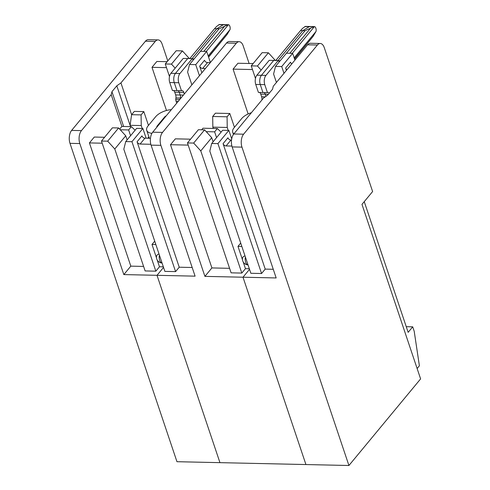 <?xml version="1.0" encoding="UTF-8"?>
<svg xmlns="http://www.w3.org/2000/svg" width="490" height="490" viewBox="0 0 490 490"><rect width="100%" height="100%" fill="white"/><g stroke="black" fill="none" stroke-linecap="round" stroke-linejoin="round"><path stroke-width="0.73" d="M192.184 267.497L179.23 267.209L137.084 141.763A2.671 1.868 -140.4 0 0 140.091 144.042L150.822 144.281M137.084 141.763L141.947 135.889A2.671 1.868 -140.4 0 0 144.948 138.168L150.442 138.29M206.664 51.432L195.731 64.643L189.52 64.508L200.459 51.297L206.664 51.432L210.382 62.506M175.585 271.613L164.867 271.38L123.817 149.193L125.734 141.567L136.667 128.356L142.878 128.496L131.939 141.702L175.585 271.613L179.23 267.209M125.734 141.567L131.939 141.702M159.667 260.349A5.941 3.173 -88.7 0 1 159.403 255.125A5.941 3.173 -88.7 0 0 159.667 260.349A5.941 3.173 -88.7 0 0 162.049 263.007A5.941 3.173 -88.7 0 1 159.667 260.349M146.136 138.198L142.878 128.496M249.122 63.492L243.205 45.901A9.347 4.992 -88.7 0 0 239.163 41.693A9.347 4.992 -88.7 0 0 236.333 43.23L162.521 132.404A9.347 4.992 -88.7 0 0 160.892 145.346L151.073 145.132L195.094 276.158L157.008 275.313L163.538 267.43L157.008 275.313L123.835 274.584L79.815 143.558A9.347 4.992 -88.7 0 1 81.444 130.616L111.212 94.65L121.888 126.432L131.369 126.641L128.637 129.942L120.252 129.758M190.567 139.178L175.359 138.842L170.502 144.715L188.191 145.101M151.073 145.132A9.347 4.992 -88.7 0 1 152.702 132.19L226.515 43.016A9.347 4.992 -88.7 0 1 229.345 41.479L239.163 41.693M253.14 63.584L237.932 63.247L233.075 69.121L252.485 69.549M233.075 69.121L248.142 113.962M227.072 116.798L212.685 116.479L215.422 113.178L229.81 113.496L227.072 116.798L227.238 127.461L228.218 130.377M229.81 113.496L234.447 127.302M227.238 127.461L212.85 127.143L212.685 116.479M261.887 100.021L261.911 99.831A4.006 2.138 91.3 0 0 261.648 96.818L260.735 94.086A4.006 2.138 91.3 0 0 259.565 92.445M260.735 94.086L265.249 94.19L265.96 96.322L265.249 94.19A4.006 2.138 91.3 0 0 264.079 92.543A4.006 2.138 91.3 0 1 265.249 94.19L268.385 94.258M279.423 61.673A6.676 3.565 -88.7 0 1 278.247 60.521L265.935 75.393L261.421 75.295L273.732 60.423L269.218 60.325L256.907 75.197A6.676 3.565 91.3 0 0 255.743 84.439L258.42 92.42L267.448 92.616A4.006 2.138 91.3 0 1 268.024 92.488A4.006 2.138 91.3 0 1 269.231 93.229M305.337 26.399L309.852 26.497A3.338 1.782 91.3 0 0 309.264 26.668L314.409 26.601L292.285 53.324M275.809 60.472L300.529 30.601L302.673 28.267L305.38 26.399M313.735 26.766L305.043 30.698L302.789 30.65L278.063 60.521L302.789 30.65L300.529 30.601M304.792 26.57L309.264 26.668L302.789 30.65L309.264 26.668A3.338 1.782 91.3 0 1 309.852 26.497L314.36 26.595M278.247 60.521L273.732 60.423L261.421 75.295A6.676 3.565 91.3 0 0 260.257 84.543L262.934 92.518L260.257 84.543L255.743 84.439M233.442 134.425L232.713 132.245A13.353 6.315 -18.6 0 1 234.085 127.743L241.656 118.592A13.353 6.315 161.4 0 1 251.388 112.706M275.349 60.46L268.385 52.791L262.181 52.657L251.248 65.868L255.474 78.449M260.656 93.872L261.721 97.044M251.248 65.868L257.452 66.003L261.146 70.07M268.385 52.791L257.452 66.003M232.713 132.245A13.353 6.315 -18.6 0 0 233.895 133.844M212.85 127.143L213.291 128.447M160.892 145.346L204.912 276.372L211.9 267.932L170.502 144.715M201.666 129.795L202.964 128.221L217.352 128.539L214.62 131.841L206.235 131.657M221.113 132.122L217.352 128.539M216.562 137.617L214.62 131.841M240.706 243.077L237.975 246.372L242.464 259.725M241.84 246.458L237.975 246.372M213.095 141.806L211.711 137.684L200.771 150.896L241.821 273.077L245.466 268.673L243.205 261.942M245.043 255.982A5.341 3.742 -140.4 0 0 242.415 258.8A5.941 5.941 0 0 0 248.038 264.912A5.941 3.173 91.3 0 1 245.655 262.242A5.941 3.173 91.3 0 0 248.038 264.906M249.33 268.759L245.466 268.673M245.392 257.023A5.941 3.173 91.3 0 0 245.655 262.242A5.941 3.173 91.3 0 1 245.392 257.023M79.815 143.558L69.997 143.343L176.957 461.702L348.923 465.5L241.968 147.135L232.15 146.92L276.17 277.946L204.912 276.372M242.997 277.211L249.526 269.329L242.997 277.211L305.932 464.551L242.997 277.211M211.711 137.684L204.6 129.856L193.666 143.068L187.456 142.933L231.102 272.838L241.821 273.077M229.583 268.324L211.9 267.932M193.666 143.068L200.771 150.896M187.456 142.933L198.395 129.721L204.6 129.856M219.949 462.652L157.008 275.313L219.949 462.652M199.448 75.717L195.731 64.643M210.277 62.634L207.521 62.573L202.664 68.447A2.671 1.868 39.6 0 1 199.657 66.168L201.88 72.783M207.521 62.573A2.671 1.868 39.6 0 1 204.514 60.295L199.657 66.168M202.664 68.447L205.414 68.508M191.878 84.862L187.603 72.134L189.52 64.508M179.799 99.458L175.745 99.366L175.928 97.933L180.436 98.031L180.345 98.796L180.436 98.031A4.006 2.138 91.3 0 0 180.179 95.023L179.26 92.292A4.006 2.138 91.3 0 0 178.097 90.644A4.006 2.138 91.3 0 1 179.26 92.292L183.775 92.39A4.006 2.138 91.3 0 0 182.041 90.589A4.006 2.138 91.3 0 0 181.465 90.724L176.951 90.619L174.268 82.645L169.754 82.54L172.437 90.521L176.951 90.619L174.268 82.645A6.676 3.565 91.3 0 1 175.432 73.396A6.676 3.565 91.3 0 0 174.268 82.645L178.783 82.743L181.465 90.724M193.44 59.774A6.676 3.565 -88.7 0 1 192.258 58.622L187.744 58.524L175.432 73.396L170.918 73.298A6.676 3.565 91.3 0 0 169.754 82.54M219.355 24.5L223.863 24.598A3.338 1.782 91.3 0 0 223.281 24.77L216.8 28.751L192.08 58.622L216.8 28.751L214.547 28.702L216.684 26.368L219.391 24.5M219.061 28.8L216.8 28.751L223.281 24.77L227.752 24.868L219.061 28.8L194.163 58.898L192.417 58.849M192.258 58.622L179.946 73.494A6.676 3.565 91.3 0 0 178.783 82.743M183.775 92.39L184.314 94M227.752 24.868L228.42 24.702A3.338 1.782 91.3 0 1 229.822 26.203L229.92 26.503A3.338 1.782 -88.7 0 1 230.049 29.547L227.078 34.533L208.581 57.14M364.248 201.647L408.152 332.336L412.709 326.836L406.259 326.689M412.709 326.836L414.209 331.295L419.391 365.791L417.125 368.529M228.861 130.395L217.928 143.601L211.717 143.466L222.656 130.254L228.861 130.395L231.709 138.86M231.519 140.079L230.937 140.067L226.074 145.94A2.671 1.868 39.6 0 1 223.073 143.662L265.213 269.108L261.568 273.512L217.928 143.601M230.937 140.067A2.671 1.868 39.6 0 1 227.93 137.788L223.073 143.662M273.261 269.286L265.213 269.108M226.074 145.94L231.899 146.069M261.568 273.512L250.849 273.279L209.8 151.092L211.717 143.466M241.968 147.135A9.347 4.992 -88.7 0 1 243.597 134.193L317.41 45.025L307.591 44.804A9.347 4.992 -88.7 0 1 310.421 43.267L320.24 43.481A9.347 4.992 -88.7 0 1 324.288 47.689L372.614 191.541L361.981 204.385L420.61 378.899L348.923 465.5M317.41 45.025A9.347 4.992 -88.7 0 1 320.24 43.481M265.935 75.393A6.676 3.565 91.3 0 0 264.772 84.641L267.448 92.616M294.925 60.111L292.646 53.33L286.442 53.196L275.509 66.401L273.591 74.027L276.421 82.461M305.043 30.698L280.151 60.797L278.406 60.748M294.564 59.039L313.067 36.431L316.032 31.44A3.338 1.782 -88.7 0 0 315.909 28.402L315.805 28.102A3.338 1.782 91.3 0 0 314.409 26.601M256.907 75.197L261.421 75.295A6.676 3.565 91.3 0 0 260.257 84.543L264.772 84.641M307.591 44.804L273.267 86.271L272.532 89.247L267.675 95.115L263.546 98.012L233.785 133.978A9.347 4.992 -88.7 0 0 232.15 146.92M292.646 53.33L281.713 66.542L283.992 73.322M286.95 69.745A2.671 1.868 39.6 0 1 285.639 68.067L286.423 70.382M291.813 63.872A2.671 1.868 39.6 0 1 290.503 62.193L285.639 68.067M275.509 66.401L281.713 66.542M148.464 125.409L143.821 111.597L134.346 111.389L131.608 114.691L120.932 82.908L155.257 41.442L145.438 41.227A9.347 4.992 -88.7 0 1 148.268 39.69L158.086 39.904A9.347 4.992 -88.7 0 1 162.129 44.112L167.782 60.925M155.257 41.442A9.347 4.992 -88.7 0 1 158.086 39.904M69.997 143.343A9.347 4.992 -88.7 0 1 71.626 130.395L145.438 41.227M127.106 139.907L125.722 135.785L114.789 148.997L107.678 141.169L101.473 141.034L112.406 127.823L118.617 127.957L107.678 141.169M125.722 135.785L118.617 127.957M149.389 138.266L146.724 130.346A13.353 6.315 -18.6 0 1 148.096 125.844L155.673 116.7A13.353 6.315 161.4 0 1 169.901 109.791L171.408 109.595M146.724 130.346A13.353 6.315 -18.6 0 0 151.924 133.341M156.923 127.094A2.671 1.262 161.4 0 1 156.849 126.947A2.671 1.262 161.4 0 1 157.125 126.046L164.701 116.896A2.671 1.262 161.4 0 1 166.202 115.879M228.377 24.702L223.863 24.598A3.338 1.782 91.3 0 0 223.281 24.77L218.803 24.672M170.918 73.298L183.229 58.426L187.744 58.524L175.432 73.396L179.946 73.494M180.969 98.043L180.436 98.031A4.006 2.138 91.3 0 0 180.179 95.023L179.26 92.292L174.746 92.194A4.006 2.138 91.3 0 0 173.583 90.546M175.745 99.366A4.006 2.138 91.3 0 0 176.057 101.179L178.329 101.228M189.82 58.573L214.547 28.702M176.725 103.169L176.057 101.179M175.928 97.933A4.006 2.138 91.3 0 0 175.665 94.919L174.746 92.194M155.857 244.559L151.992 244.473L156.475 257.826M159.054 254.083A5.341 3.742 -140.4 0 0 156.433 256.901A5.941 5.941 0 0 0 162.055 263.014M135.124 130.224L131.369 126.641M169.485 76.55L165.259 63.97L171.469 64.104L175.163 68.171M175.732 95.146L174.667 91.979M148.899 136.814L147.729 138.229M104.578 137.28L94.282 137.053L89.425 142.921L102.202 143.203M114.789 148.997L155.838 271.178L145.12 270.939L101.473 141.034M167.151 61.685L156.855 61.458L151.998 67.326L166.496 67.651M151.998 67.326L166.496 110.489M143.601 266.425L130.818 266.144L123.835 274.584M89.425 142.921L130.818 266.144M163.348 266.86L159.483 266.774L157.223 260.043M120.932 82.908L116.81 85.805L130.083 125.311L131.608 114.691L141.089 114.899L141.255 125.563L142.235 128.478M143.821 111.597L141.089 114.899M130.524 126.622L130.083 125.311L141.255 125.563M130.573 135.718L128.637 129.942M189.367 58.561L182.403 50.899L176.198 50.758L165.259 63.97M119.67 129.115L121.888 126.432M116.81 85.805L111.953 91.679L123.639 126.469M154.718 241.178L151.992 244.473M155.838 271.178L159.483 266.774M111.212 94.65L111.953 91.679M182.403 50.899L171.469 64.104M140.091 144.042L144.948 138.168M236.333 43.23L226.515 43.016M162.521 132.404L152.702 132.19M261.648 96.818L265.139 96.897M175.665 94.919L183.413 95.091M208.183 55.958L230.049 29.547M228.42 24.702L206.302 51.425M224.389 26.54L203.84 51.37M208.52 56.956L227.078 34.533M310.378 28.438L289.823 53.269M294.502 58.855L313.067 36.431M294.171 57.857L316.032 31.44M243.597 134.193L233.785 133.978M81.444 130.616L71.626 130.395M164.701 116.896L164.891 117.465M157.125 126.046L157.315 126.616"/></g></svg>
